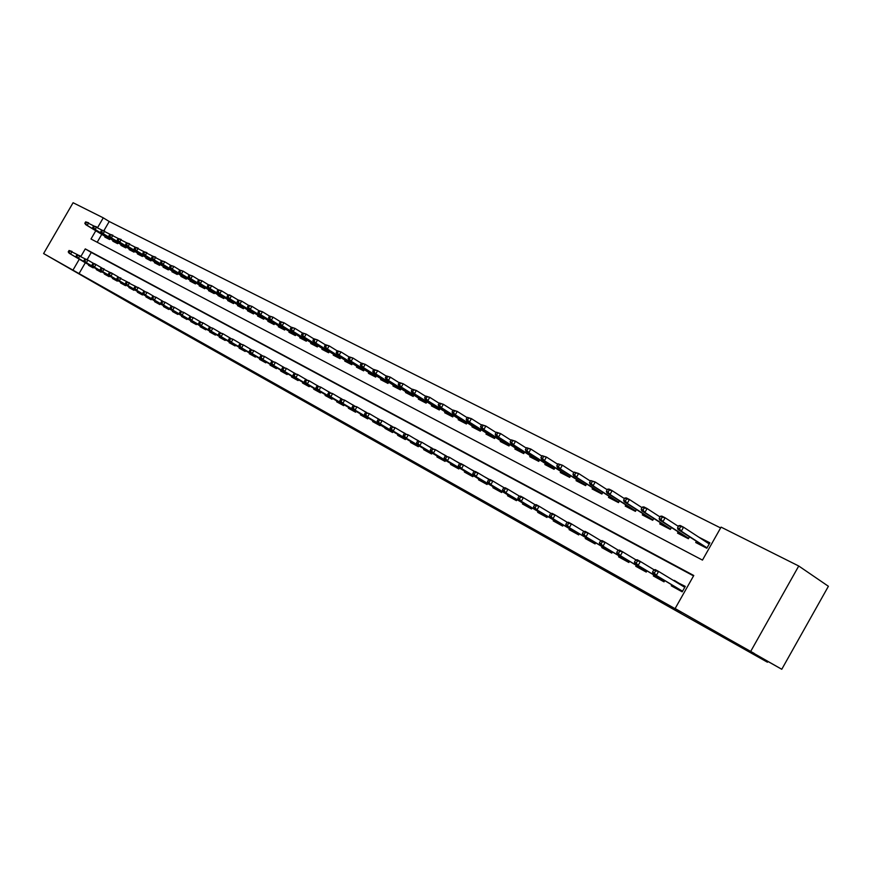 <?xml version="1.0" encoding="UTF-8"?>
<svg xmlns="http://www.w3.org/2000/svg" width="872" height="872" viewBox="0 0 872 872"><rect width="100%" height="100%" fill="white"/><g stroke="black" fill="none" stroke-linecap="round" stroke-linejoin="round"><path stroke-width="1.31" d="M728.403 638.871L754.269 653.444L728.403 638.871M63.351 264.903L76.9 272.609L63.351 264.903M95.778 230.753L91.004 239.004L702.472 560.097L721.079 527.124L798.741 566.004L828.4 586.278L781.77 669.271L726.071 637.944L767.436 662.219L134.996 306.094L43.6 253.556L73.085 202.729L103.267 217.837L97.653 227.516M720.621 527.952L109.218 221.499L103.267 217.837M671.778 584.905L671.266 585.81L682.209 591.837L685.283 586.376L674.078 580.828M653.837 575.051L653.324 575.945L664.039 581.842L664.715 580.643M636.266 565.405L635.764 566.288L646.261 572.065L646.915 570.888M619.066 555.965L618.564 556.837L628.843 562.484L629.497 561.328M602.214 546.711L601.724 547.572L611.784 553.11L612.427 551.976M585.701 537.643L585.221 538.493L595.086 543.921L595.707 542.809M569.525 528.759L569.056 529.598L578.714 534.918L579.335 533.827M553.676 520.061L553.208 520.889L562.68 526.089L563.279 525.02M538.133 511.526L537.664 512.344L546.951 517.445L547.551 516.398M522.895 503.155L522.437 503.962L531.538 508.976L532.127 507.94M507.951 494.958L507.504 495.743L516.431 500.659L517.009 499.645M493.29 486.903L492.844 487.688L501.607 492.506L502.174 491.503M478.913 479.011L478.477 479.785L487.067 484.505L487.622 483.524M464.809 471.262L464.373 472.025L472.798 476.668L473.354 475.698M450.955 463.653L450.53 464.416L458.803 468.962L459.348 468.013M437.363 456.198L436.937 456.939L445.058 461.408L445.603 460.471M424.021 448.873L423.596 449.603L431.575 453.996L432.109 453.069M410.919 441.679L410.505 442.409L418.331 446.715L418.854 445.799M398.057 434.605L397.643 435.335L405.327 439.564L405.851 438.66M385.413 427.672L385.01 428.381L392.563 432.534L393.065 431.651M372.998 420.849L372.595 421.558L380.018 425.634L380.519 424.762M360.801 414.156L360.409 414.854L367.701 418.865L368.191 417.993M348.822 407.573L348.418 408.26L355.591 412.205L356.07 411.344M337.039 401.098L336.647 401.785L343.688 405.654L344.168 404.815M325.452 394.743L325.071 395.419L331.992 399.223L332.472 398.395M314.073 388.487L313.691 389.163L320.493 392.901L320.961 392.084M302.878 382.339L302.497 383.004L309.189 386.688L309.658 385.871M291.869 376.29L291.488 376.955L298.071 380.574L298.529 379.767M281.046 370.349L280.664 371.003L287.139 374.557L287.597 373.772M270.396 364.496L270.026 365.139L276.391 368.649L276.838 367.864M259.911 358.741L259.551 359.384L265.807 362.828L266.254 362.054M249.61 353.084L249.239 353.716L255.409 357.106L255.845 356.343M239.462 347.514L239.102 348.135L245.163 351.471L245.599 350.718M229.478 342.031L229.118 342.652L235.091 345.933L235.516 345.192M219.646 336.636L219.297 337.246L225.172 340.472L225.597 339.742M209.978 331.316L209.618 331.927L215.406 335.11L215.831 334.379M200.451 326.084L200.102 326.684L205.792 329.823L206.206 329.104M191.066 320.929L190.717 321.528L196.331 324.613L196.745 323.904M181.834 315.86L181.485 316.449L187.011 319.49L187.415 318.781M172.732 310.868L172.394 311.457L177.834 314.443L178.237 313.746M163.773 305.941L163.435 306.53L168.797 309.473L169.19 308.786M154.944 301.091L154.606 301.668L159.892 304.579L160.285 303.892M146.245 296.317L145.918 296.894L151.118 299.75L151.51 299.074M137.678 291.608L137.351 292.175L142.474 294.998L142.855 294.333M129.23 286.975L128.903 287.531L133.961 290.311L134.343 289.646M120.903 282.397L120.587 282.964L125.568 285.7L125.939 285.046M112.706 277.896L112.379 278.451L117.295 281.144L117.666 280.501M104.618 273.448L104.302 274.004L109.131 276.664L109.512 276.021M96.639 269.077L96.323 269.622L101.098 272.238L101.468 271.606M109.218 221.499L103.931 230.633M101.762 234.372L97.195 242.253M105.174 236.443L104.825 237.053L109.589 239.517L110.068 238.688M113.153 240.563L112.793 241.173L117.633 243.67L118.112 242.841M121.241 244.738L120.881 245.348L125.786 247.888L126.276 247.038M129.438 248.967L129.078 249.588L134.059 252.161L134.55 251.31M137.754 253.262L137.394 253.894L142.441 256.499L142.943 255.638M146.202 257.622L145.831 258.254L150.954 260.902L151.466 260.02M154.769 262.036L154.399 262.679L159.598 265.361L160.11 264.478M163.456 266.527L163.086 267.17L168.361 269.895L168.874 269.001M172.275 271.072L171.904 271.726L177.256 274.495L177.779 273.59M181.234 275.694L180.853 276.359L186.281 279.16L186.815 278.244M190.325 280.381L189.933 281.046L195.448 283.901L195.993 282.975M199.546 285.144L199.154 285.82L204.757 288.708L205.302 287.771M208.909 289.973L208.517 290.659L214.207 293.602L214.763 292.643M218.425 294.889L218.033 295.575L223.81 298.562L224.366 297.592M228.083 299.87L227.69 300.567L233.554 303.598L234.121 302.617M237.903 304.938L237.5 305.636L243.452 308.721L244.029 307.718M247.866 310.072L247.463 310.781L253.512 313.92L254.09 312.906M257.992 315.304L257.578 316.024L263.726 319.196L264.325 318.171M268.282 320.613L267.868 321.332L274.113 324.569L274.713 323.523M278.735 326.008L278.31 326.738L284.664 330.019L285.275 328.962M289.362 331.491L288.937 332.232L295.39 335.567L296.011 334.499M300.164 337.061L299.728 337.813L306.29 341.203L306.922 340.113M311.141 342.718L310.705 343.481L317.375 346.936L318.008 345.824M322.302 348.484L321.866 349.247L328.646 352.757L329.289 351.634M333.66 354.337L333.213 355.122L340.113 358.686L340.767 357.542M345.203 360.3L344.745 361.084L351.765 364.714L352.43 363.548M356.942 366.349L356.485 367.156L363.624 370.84L364.3 369.663M368.889 372.518L368.431 373.325L375.69 377.075L376.377 375.887M381.042 378.786L380.574 379.603L387.975 383.429L388.672 382.209M393.414 385.162L392.945 385.991L400.466 389.882L401.175 388.65M406.003 391.659L405.524 392.498L413.186 396.455L413.906 395.201M418.822 398.275L418.331 399.125L426.125 403.147L426.866 401.872M431.869 405L431.378 405.862L439.314 409.971L440.055 408.663M445.156 411.857L444.655 412.728L452.732 416.903L453.495 415.573M458.683 418.833L458.171 419.715L466.411 423.977L467.185 422.626M472.461 425.939L471.948 426.844L480.341 431.171L481.126 429.798M486.5 433.177L485.987 434.093L494.533 438.507L495.329 437.101M500.811 440.556L500.277 441.483L508.997 445.984L509.804 444.557M515.385 448.077L514.851 449.015L523.734 453.603L524.562 452.143M530.252 455.74L529.707 456.699L538.754 461.375L539.605 459.882M545.403 463.555L544.847 464.525L554.08 469.3L554.952 467.774M560.849 471.523L560.293 472.504L569.71 477.376L570.593 475.818M576.61 479.655L576.043 480.646L585.646 485.617L586.551 484.025M592.688 487.939L592.11 488.952L601.898 494.021L602.824 492.386M609.081 496.397L608.503 497.432L618.499 502.599L619.436 500.931M625.823 505.03L625.224 506.076L635.426 511.352L636.397 509.64M642.904 513.837L642.304 514.905L652.714 520.29L653.706 518.546M660.344 522.829L659.733 523.919L670.372 529.413L671.375 527.625M678.154 532.007L677.533 533.119L688.389 538.733L689.425 536.901M696.347 541.381L695.714 542.515L706.811 548.248L709.884 542.809L698.755 537.13M85.336 262.734L79.058 273.59L681.544 612.297L675.135 608.536L693.774 575.498L85.271 248.891L80.954 256.346M693.545 575.902L91.288 252.455L87.124 259.66M88.781 264.761L88.475 265.295L93.173 267.878L93.533 267.257M84.824 259.104L83.984 260.554L84.78 260.99L85.63 259.54L84.824 259.104L86.459 259.3L93.784 263.54M92.879 263.507L92.04 264.968L92.846 265.415L93.696 263.944L92.879 263.507L94.514 263.693L101.882 267.966M109.349 272.5L108.499 273.982L109.327 274.44L110.188 272.958L109.349 272.5L110.995 272.685L118.429 277.002M136.043 286.615L135.476 286.299M283.019 366.905L283.869 367.297M293.875 372.813L295.074 373.412M304.895 378.819L306.475 379.636M316.111 384.933L318.073 385.969M329.681 392.4L327.534 391.125L329.878 392.411M339.121 397.458L341.889 398.962M354.119 405.633L350.925 403.889M366.567 412.434L363.199 410.592M379.244 419.356L375.701 417.416M392.16 426.397L388.422 424.359M405.306 433.569L401.382 431.433M418.702 440.883L414.582 438.638M432.359 448.339L428.021 445.974M446.268 455.925L441.723 453.451M460.449 463.664L455.685 461.07M474.902 471.556L469.91 468.831M489.639 479.6L484.418 476.744M504.267 487.83L499.209 484.821M519.102 495.95L514.284 493.051M534.253 504.201L529.675 501.444M549.698 512.616L545.36 510.011M565.448 521.205L561.383 518.753M581.526 529.969L577.722 527.68M597.919 538.907L594.41 536.781M614.662 548.03L611.446 546.079M631.753 557.339L628.854 555.584M649.204 566.844L646.621 565.285M667.026 576.556L664.78 575.193M767.436 662.219L767.872 661.456M781.77 669.271L675.135 608.536M798.741 566.004L750.868 651.101M79.058 273.59L43.6 253.556M79.297 259.202L72.997 270.08M91.288 252.455L85.271 248.891M704.707 540.989L698.766 537.108M283.792 367.286L283.051 366.85M294.976 373.401L293.897 372.769M306.345 379.625L304.917 378.786M317.909 385.958L316.133 384.901M341.65 398.962L339.132 397.458M680.378 584.077L674.318 580.392M69.052 250.493L68.223 251.921L69.008 252.346L69.836 250.918L69.052 250.493L72.082 251.452L70.588 254.035L93.435 267.432M69.836 250.918L77.924 254.886M69.008 252.346L70.588 254.035L69.182 253.262L93.413 267.475M68.223 251.921L69.182 253.262M85.652 221.859L84.813 223.297L85.609 223.701L86.437 222.262L85.652 221.859L88.671 222.818L87.178 225.401L85.761 224.671L109.763 239.222M85.609 223.701L87.178 225.401L109.818 239.135M86.437 222.262L93.838 225.968M85.761 224.671L84.813 223.297M76.889 254.766L76.049 256.205L76.834 256.641L77.673 255.202L76.889 254.766L79.93 255.736L78.426 258.33L101.359 271.792M77.673 255.202L85.859 259.224M76.834 256.641L78.426 258.33L77.009 257.556L101.337 271.824M76.049 256.205L77.009 257.556M85.63 259.54L87.898 260.085L86.383 262.701L109.403 276.206M84.78 260.99L86.383 262.701L84.944 261.905L109.382 276.25M83.984 260.554L84.944 261.905M93.696 263.944L95.975 264.489L94.449 267.126L117.556 280.686M92.846 265.415L94.449 267.126L92.988 266.32L117.535 280.73M92.04 264.968L92.988 266.32M101.054 267.966L100.204 269.448L101.032 269.895L101.882 268.423L101.054 267.966L104.171 268.968L102.645 271.617L125.83 285.231M101.882 268.423L110.373 272.609M101.032 269.895L102.645 271.617L101.152 270.81L125.808 285.275M100.204 269.448L101.152 270.81M93.587 225.935L92.759 227.374L93.555 227.788L94.394 226.339L93.587 225.935L96.639 226.894L95.135 229.489L93.696 228.747L117.796 243.386M93.555 227.788L95.135 229.489L117.851 243.288M94.394 226.339L101.882 230.088M93.696 228.747L92.759 227.374M101.643 230.055L100.803 231.505L101.621 231.93L102.46 230.47L101.643 230.055L104.716 231.036L103.201 233.642L101.741 232.889L125.95 247.594M101.621 231.93L103.201 233.642L126.004 247.495M102.46 230.47L110.036 234.274M101.741 232.889L100.803 231.505M109.818 234.241L108.978 235.713L109.796 236.127L110.646 234.666L109.818 234.241L112.913 235.233L111.398 237.86L109.916 237.097L134.223 251.877M109.796 236.127L111.398 237.86L134.277 251.768M110.646 234.666L118.32 238.525M109.916 237.097L108.978 235.713M118.112 238.492L117.262 239.964L118.102 240.4L118.952 238.917L118.112 238.492L121.241 239.484L119.704 242.133L118.2 241.359L142.605 256.215M118.102 240.4L119.704 242.133L142.67 256.106M118.952 238.917L126.723 242.83M118.2 241.359L117.262 239.964M110.188 272.958L112.499 273.503L110.951 276.173L134.223 289.853M109.327 274.44L110.951 276.173L109.447 275.356L134.201 289.886M108.499 273.982L109.447 275.356M126.538 242.808L125.677 244.291L126.527 244.727L127.388 243.244L126.538 242.808L129.677 243.8L128.13 246.471L126.604 245.686L151.118 260.608M126.527 244.727L128.13 246.471L151.183 260.51M127.388 243.244L135.247 247.201M126.604 245.686L125.677 244.291M117.775 277.1L116.903 278.593L117.753 279.062L118.625 277.558L117.775 277.1L120.936 278.114L119.377 280.806L142.746 294.529M118.625 277.558L127.323 281.874M117.753 279.062L119.377 280.806L117.851 279.967L142.714 294.573M116.903 278.593L117.851 279.967M135.073 247.179L134.212 248.673L135.073 249.12L135.934 247.626L135.073 247.179L138.245 248.182L136.686 250.874L135.138 250.079L159.761 265.077M135.073 249.12L136.686 250.874L159.816 264.968M135.934 247.626L143.891 251.637M135.138 250.079L134.212 248.673M126.32 281.765L125.448 283.269L126.309 283.749L127.181 282.234L126.32 281.765L129.514 282.79L127.944 285.504L151.39 299.281M127.181 282.234L135.988 286.605M126.309 283.749L127.944 285.504L126.386 284.654L151.368 299.325M125.448 283.269L126.386 284.654M143.749 251.627L142.877 253.131L143.749 253.578L144.621 252.073L143.749 251.627L146.943 252.64L145.373 255.343L143.804 254.537L168.525 269.612M143.749 253.578L145.373 255.343L168.59 269.502M144.621 252.073L152.676 256.15M143.804 254.537L142.877 253.131M134.996 286.507L134.114 288.022L134.986 288.501L135.869 286.986L134.996 286.507L138.212 287.531L136.632 290.267L160.165 304.099M135.869 286.986L138.212 287.531L144.785 291.412M134.986 288.501L136.632 290.267L135.051 289.406L160.132 304.143M134.114 288.022L135.051 289.406M152.546 256.128L151.674 257.643L152.556 258.101L153.439 256.586L152.546 256.128L155.761 257.153L154.191 259.889L152.589 259.06L177.419 274.211M152.556 258.101L154.191 259.889L177.485 274.102M153.439 256.586L161.593 260.717M152.589 259.06L151.674 257.643M143.793 291.313L147.041 292.349L145.45 295.107L169.07 308.993L143.847 294.235L145.45 295.107L143.804 293.33L144.687 291.793L143.793 291.313L142.91 292.839L143.804 293.33M144.687 291.793L147.041 292.349L153.723 296.295M142.91 292.839L143.847 294.235M161.484 260.706L160.601 262.232L161.494 262.701L162.377 261.164L161.484 260.706L164.721 261.742L163.14 264.489L161.516 263.66L186.445 278.877M161.494 262.701L163.14 264.489L186.51 278.768M162.377 261.164L164.721 261.742L170.64 265.361M161.516 263.66L160.601 262.232M152.742 296.197L151.848 297.744L152.753 298.235L153.636 296.687L152.742 296.197L156.012 297.243L154.409 300.023L178.106 313.964M153.636 296.687L156.012 297.243L162.792 301.243M152.753 298.235L154.409 300.023L152.785 299.129L178.084 314.007M151.848 297.744L152.785 299.129M170.552 265.35L169.659 266.897L170.574 267.366L171.468 265.818L170.552 265.35L173.822 266.396L172.22 269.165L170.574 268.325L195.611 283.618M170.574 267.366L172.22 269.165L195.688 283.498M171.468 265.818L173.822 266.396L179.839 270.08M170.574 268.325L169.659 266.897M161.821 301.156L160.917 302.715L161.832 303.216L162.737 301.658L161.821 301.156L165.113 302.213L163.5 305.015L187.295 319.01M162.737 301.658L165.113 302.213L172.002 306.279M161.832 303.216L163.5 305.015L161.854 304.11L187.262 319.054M160.917 302.715L161.854 304.11M179.763 270.069L178.869 271.628L179.796 272.097L180.689 270.549L179.763 270.069L183.066 271.116L181.441 273.917L179.774 273.056L204.92 288.436M179.796 272.097L181.441 273.917L204.985 288.316M180.689 270.549L183.066 271.116L189.17 274.865M179.774 273.056L178.869 271.628M171.043 306.192L170.138 307.762L171.065 308.263L171.969 306.704L171.043 306.192L174.356 307.26L172.732 310.072L196.614 324.133M171.969 306.704L174.356 307.26L181.365 311.391M171.065 308.263L172.732 310.072L171.065 309.157L196.582 324.177M170.138 307.762L171.065 309.157M189.115 274.865L188.21 276.424L189.159 276.915L190.063 275.345L189.115 274.865L192.44 275.923L190.815 278.735L189.115 277.863L214.37 293.319M189.159 276.915L190.815 278.735L214.436 293.199M190.063 275.345L192.44 275.923L198.653 279.727M189.115 277.863L188.21 276.424M180.406 311.304L179.49 312.885L180.439 313.408L181.343 311.816L180.406 311.304L183.752 312.383L182.117 315.228L206.075 329.333M181.343 311.816L183.752 312.383L190.87 316.58M180.439 313.408L182.117 315.228L180.417 314.291L206.043 329.387M179.49 312.885L180.417 314.291M223.766 298.54L198.609 282.746L197.704 281.307L198.663 281.798L199.579 280.217L198.62 279.727L197.704 281.307M198.62 279.727L201.966 280.795L200.331 283.64L224.039 298.159M198.663 281.798L200.331 283.64L198.609 282.746M199.579 280.217L201.966 280.795L208.277 284.675M189.911 316.503L188.995 318.095L189.954 318.618L190.87 317.027L189.911 316.503L193.29 317.582L191.644 320.449L215.689 334.619M190.87 317.027L193.29 317.582L200.527 321.855M189.954 318.618L191.644 320.449L189.911 319.501L215.657 334.663M188.995 318.095L189.911 319.501M208.266 284.675L207.351 286.256L208.321 286.757L209.247 285.166L208.266 284.675L211.645 285.743L209.999 288.61L208.245 287.706L233.718 303.325M208.321 286.757L209.999 288.61L233.783 303.194M209.247 285.166L211.645 285.743L218.076 289.7M208.245 287.706L207.351 286.256M199.579 321.779L198.653 323.381L199.634 323.915L200.56 322.313L199.579 321.779L202.991 322.869L201.323 325.757L225.456 339.982M200.56 322.313L202.991 322.869L210.337 327.218M199.634 323.915L201.323 325.757L199.568 324.798L225.423 340.036M198.653 323.381L199.568 324.798M218.076 289.689L217.15 291.292L218.142 291.804L219.068 290.202L218.076 289.689L221.488 290.779L219.82 293.668L218.044 292.752L243.615 308.437M218.142 291.804L219.82 293.668L243.691 308.307M219.068 290.202L221.488 290.779L228.028 294.812L227.102 296.415L228.104 296.927L229.042 295.314L228.039 294.791L229.663 294.965L238.143 300.001M218.044 292.752L217.15 291.292M209.4 327.142L208.463 328.766L209.454 329.3L210.392 327.687L209.4 327.142L212.833 328.243L211.155 331.164L235.375 345.432M210.392 327.687L212.833 328.243L220.3 332.657M209.454 329.3L211.155 331.164L209.378 330.183L235.342 345.486M208.463 328.766L209.378 330.183M229.042 295.314L231.472 295.891L229.794 298.802L227.984 297.875L253.665 313.637M228.104 296.927L229.794 298.802L253.741 313.506M227.984 297.875L227.102 296.415M219.373 332.592L218.436 334.227L219.439 334.772L220.387 333.148L219.373 332.592L222.84 333.704L221.15 336.647L245.457 350.969M220.387 333.148L222.84 333.704L230.437 338.194M219.439 334.772L221.15 336.647L219.341 335.644L245.424 351.024M218.436 334.227L219.341 335.644M238.154 299.979L237.217 301.614L238.241 302.137L239.179 300.502L238.154 299.979L241.631 301.08L239.942 304.023L238.1 303.075L263.889 318.923M238.241 302.137L239.942 304.023L263.965 318.792M239.179 300.502L241.631 301.08L248.433 305.287M238.1 303.075L237.217 301.614M229.521 338.129L228.573 339.775L229.598 340.342L230.546 338.696L229.521 338.129L233.02 339.252L231.309 342.216L255.692 356.604M230.546 338.696L233.02 339.252L240.727 343.819M229.598 340.342L231.309 342.216L229.467 341.203L255.66 356.659M228.573 339.775L229.467 341.203M248.444 305.255L247.506 306.89L248.542 307.424L249.49 305.778L248.444 305.255L251.943 306.366L250.242 309.32L248.378 308.361L274.266 324.297M248.542 307.424L250.242 309.32L274.353 324.155M249.49 305.778L251.943 306.366L258.875 310.65M248.378 308.361L247.506 306.89M239.833 343.764L238.874 345.421L239.909 345.988L240.868 344.331L239.833 343.764L243.353 344.898L241.631 347.884L266.102 362.316M240.868 344.331L243.353 344.898L251.201 349.541M239.909 345.988L241.631 347.884L239.767 346.849L266.069 362.381M238.874 345.421L239.767 346.849M258.908 310.606L257.949 312.263L259.006 312.808L259.965 311.151L258.908 310.606L262.428 311.729L260.717 314.716L258.82 313.735L284.817 329.747M259.006 312.808L260.717 314.716L284.904 329.616M259.965 311.151L262.428 311.729L269.502 316.1M258.82 313.735L257.949 312.263M250.308 349.487L249.348 351.154L250.406 351.743L251.365 350.064L250.308 349.487L253.861 350.631L252.128 353.64L276.686 368.137M251.365 350.064L253.861 350.631L261.84 355.362M250.406 351.743L252.128 353.64L250.231 352.593L276.653 368.191M249.348 351.154L250.231 352.593M269.535 316.056L268.576 317.724L269.644 318.269L270.603 316.601L269.535 316.056L273.1 317.19L271.366 320.198L269.437 319.207L295.543 335.295M269.644 318.269L271.366 320.198L295.63 335.153M270.603 316.601L273.1 317.19L280.304 321.648M269.437 319.207L268.576 317.724M260.957 355.307L259.987 356.997L261.066 357.585L262.036 355.896L260.957 355.307L264.554 356.463L262.81 359.493L287.433 374.044M262.036 355.896L264.554 356.463L272.663 361.27M261.066 357.585L262.81 359.493L260.87 358.436L287.4 374.11M259.987 356.997L260.87 358.436M280.348 321.583L279.378 323.272L280.468 323.828L281.438 322.15L280.348 321.583L283.934 322.738L282.19 325.768L280.228 324.755L306.443 340.941M280.468 323.828L282.19 325.768L306.53 340.788M281.438 322.15L283.934 322.738L291.292 327.294M280.228 324.755L279.378 323.272M271.792 361.226L270.821 362.926L271.911 363.526L272.892 361.826L271.792 361.226L275.421 362.381L273.655 365.455L298.366 380.05M272.892 361.826L275.421 362.381L283.673 367.286M271.911 363.526L273.655 365.455L271.693 364.365L298.333 380.116M270.821 362.926L271.693 364.365M291.335 327.218L290.354 328.918L291.466 329.485L292.447 327.785L291.335 327.218L294.954 328.373L293.199 331.436L291.204 330.401L317.528 346.675M291.466 329.485L293.199 331.436L317.615 346.522M292.447 327.785L294.954 328.373L302.464 333.028M291.204 330.401L290.354 328.918M282.811 367.243L281.83 368.954L282.942 369.565L283.923 367.853L282.811 367.243L286.474 368.42L284.697 371.505L309.484 386.165M283.923 367.853L286.474 368.42L294.867 373.401M282.942 369.565L284.697 371.505L282.692 370.404L309.451 386.231M281.83 368.954L282.692 370.404M302.508 332.94L301.527 334.652L302.66 335.24L303.641 333.518L302.508 332.94L306.17 334.107L304.393 337.192L302.366 336.156L328.798 352.495M302.66 335.24L304.393 337.192L328.886 352.343M303.641 333.518L306.17 334.107L313.822 338.87M302.366 336.156L301.527 334.652M294.028 373.369L293.025 375.091L294.158 375.712L295.15 373.979L294.028 373.369L297.712 374.546L295.924 377.663L320.798 392.378M295.15 373.979L297.712 374.546L306.257 379.625M294.158 375.712L295.924 377.663L293.886 376.551L320.754 392.444M293.025 375.091L293.886 376.551M313.887 338.761L312.895 340.494L314.04 341.083L315.032 339.35L313.887 338.761L317.572 339.949L315.784 343.056L313.724 341.998L340.254 358.425M314.04 341.083L315.784 343.056L340.353 358.272M315.032 339.35L317.572 339.949L325.387 344.8M313.724 341.998L312.895 340.494M305.429 379.593L304.426 381.337L305.571 381.969L306.573 380.225L305.429 379.593L309.146 380.792L307.347 383.931L332.297 398.7M306.573 380.225L309.146 380.792L317.844 385.958M305.571 381.969L307.347 383.931L305.276 382.797L332.254 398.766M304.426 381.337L305.276 382.797M317.027 385.925L316.013 387.691L317.19 388.334L318.193 386.569L317.027 385.925L320.776 387.135L318.967 390.307L343.993 405.131M318.193 386.569L320.776 387.135L329.627 392.4M317.19 388.334L318.967 390.307L316.852 389.152L343.95 405.197M316.013 387.691L316.852 389.152M328.831 392.378L327.807 394.155L329.006 394.809L330.019 393.021L328.831 392.378L332.624 393.599L330.782 396.793L355.896 411.671M330.019 393.021L332.624 393.599L341.628 398.962M329.006 394.809L330.782 396.793L328.646 395.615L355.852 411.737M327.807 394.155L328.646 395.615M325.452 344.691L324.449 346.435L325.616 347.034L326.618 345.29L325.452 344.691L329.169 345.879L327.371 349.018L325.267 347.939L351.917 364.452M325.616 347.034L327.371 349.018L352.005 364.3M326.618 345.29L329.169 345.879L337.148 350.838M325.267 347.939L324.449 346.435M337.213 350.718L336.211 352.473L337.399 353.084L338.401 351.329L337.213 350.718L340.974 351.917L339.154 355.089L337.017 353.988L363.777 370.589M337.399 353.084L339.154 355.089L363.864 370.426M338.401 351.329L340.974 351.917L349.116 356.997M337.017 353.988L336.211 352.473M349.192 356.855L348.179 358.621L349.378 359.242L350.402 357.466L349.192 356.855L352.986 358.065L351.154 361.259L348.974 360.136L375.832 376.835M349.378 359.242L351.154 361.259L375.93 376.66M350.402 357.466L352.986 358.065L361.291 363.253M348.974 360.136L348.179 358.621M340.843 398.94L339.818 400.728L341.028 401.393L342.053 399.605L340.843 398.94L344.669 400.172L342.827 403.398L368.006 418.32M342.053 399.605L344.669 400.172L353.847 405.633M341.028 401.393L342.827 403.398L340.636 402.199L367.962 418.397M339.818 400.728L340.636 402.199M361.379 363.09L360.354 364.888L361.586 365.521L362.61 363.722L361.379 363.09L365.205 364.322L363.362 367.548L361.15 366.404L388.105 383.179M361.586 365.521L363.362 367.548L388.204 383.004M362.61 363.722L365.205 364.322L373.685 369.619M361.15 366.404L360.354 364.888M353.073 405.622L352.037 407.431L353.269 408.107L354.315 406.287L353.073 405.622L356.942 406.864L355.078 410.123L380.323 425.1M354.315 406.287L356.942 406.864L366.284 412.423M353.269 408.107L355.078 410.123L352.855 408.903L380.29 425.165M352.037 407.431L352.855 408.903M373.783 369.445L372.747 371.254L374.001 371.897L375.036 370.088L373.783 369.445L377.652 370.687L375.788 373.935L373.532 372.78L400.597 389.642M374.001 371.897L375.788 373.935L400.706 389.468M375.036 370.088L377.652 370.687L386.307 376.105M373.532 372.78L372.747 371.254M365.532 412.423L364.485 414.244L365.739 414.93L366.785 413.11L365.532 412.423L369.434 413.677L367.548 416.969L392.869 431.989M366.785 413.11L369.434 413.677L378.949 419.345M365.739 414.93L367.548 416.969L365.281 415.726L392.563 432.534M364.485 414.244L365.281 415.726M386.416 375.919L385.37 377.74L386.645 378.394L387.691 376.573L386.416 375.919L390.318 377.162L388.443 380.454L386.143 379.266L413.175 396.455M386.645 378.394L388.443 380.454L413.426 396.041M387.691 376.573L390.318 377.162L399.158 382.71M386.143 379.266L385.37 377.74M378.208 419.345L377.151 421.187L378.426 421.885L379.483 420.042L378.208 419.345L382.143 420.609L380.247 423.934L405.644 439.008M379.483 420.042L382.143 420.609L391.844 426.397M378.426 421.885L380.247 423.934L377.947 422.669L405.6 439.085M377.151 421.187L377.947 422.669M399.278 382.503L398.221 384.345L399.518 385.01L400.575 383.168L399.278 382.503L403.213 383.767L401.327 387.081L398.984 385.882L426.266 402.918M399.518 385.01L401.327 387.081L426.364 402.733M400.575 383.168L403.213 383.767L412.249 389.435M398.984 385.882L398.221 384.345M391.114 426.397L390.057 428.261L391.354 428.97L392.422 427.106L391.114 426.397L395.092 427.683L393.185 431.03L418.647 446.159M392.422 427.106L395.092 427.683L404.979 433.58M391.354 428.97L393.185 431.03L390.841 429.743L418.604 446.235M390.057 428.261L390.841 429.743M412.38 389.217L411.312 391.07L412.63 391.746L413.699 389.893L412.38 389.217L416.358 390.493L414.44 393.828L412.064 392.607L439.444 409.731M412.63 391.746L414.44 393.828L439.553 409.546M413.699 389.893L416.358 390.493L425.58 396.291M412.064 392.607L411.312 391.07M429.94 452.383L429.634 452.928M404.27 433.58L403.202 435.455L404.532 436.185L405.6 434.311L404.27 433.58L408.292 434.877L406.363 438.256L403.965 436.948L431.575 453.353L431.291 453.843L431.847 453.505M404.532 436.185L406.363 438.256L431.891 453.44M405.6 434.311L408.292 434.877L418.353 440.894M403.202 435.455L403.965 436.948M425.71 396.052L424.642 397.926L425.994 398.613L427.062 396.738L425.71 396.052L429.733 397.338L427.803 400.717L425.383 399.463L452.59 416.511M425.994 398.613L427.803 400.717L452.971 416.489M427.062 396.738L429.733 397.338L439.161 403.267M425.383 399.463L424.642 397.926M443.303 459.729L442.987 460.274M417.666 440.894L416.587 442.791L417.939 443.532L419.029 441.635L417.666 440.894L421.732 442.213L419.781 445.625L417.35 444.284L444.971 460.721L444.676 461.201L444.96 460.71M417.939 443.532L419.781 445.625L445.385 460.852M419.029 441.635L421.732 442.213L431.989 448.339M416.587 442.791L417.35 444.284M439.303 403.006L438.224 404.902L439.597 405.611L440.676 403.714L439.303 403.006L443.368 404.314L441.417 407.715L438.954 406.45L466.16 423.53M439.597 405.611L441.417 407.715L466.651 423.563M440.676 403.714L443.368 404.314L452.993 410.385M438.954 406.45L438.224 404.902M456.906 467.196L456.59 467.752M431.324 448.361L430.234 450.268L431.607 451.031L432.708 449.113L431.324 448.361L435.422 449.68L433.46 453.124L430.975 451.761L458.618 468.22L458.312 468.7L459.086 468.471M431.607 451.031L433.46 453.124L459.119 468.406M432.708 449.113L435.422 449.68L445.886 455.936M430.234 450.268L430.975 451.761M479.84 430.921L480.483 430.932M453.157 410.102L452.067 412.009L453.462 412.728L454.552 410.821L453.157 410.102L457.255 411.421L455.293 414.854L452.775 413.568L479.862 430.932M453.462 412.728L455.293 414.854L480.581 430.757M454.552 410.821L457.255 411.421L467.098 417.634M452.775 413.568L452.067 412.009M470.771 474.815L470.455 475.371M445.243 455.958L444.142 457.887L445.538 458.661L446.649 456.721L445.243 455.958L449.385 457.299L447.401 460.776L444.873 459.391L472.515 475.861L472.21 476.341L472.482 475.84M445.538 458.661L447.401 460.776L473.125 476.101M446.649 456.721L449.385 457.299L460.045 463.686M472.515 475.861L473.082 476.167M444.142 457.887L444.873 459.391M467.272 417.328L466.171 419.258L467.599 419.988L468.7 418.059L467.272 417.328L471.414 418.658L469.43 422.135L466.869 420.816L494.675 438.267M467.599 419.988L469.43 422.135L494.762 438.093M468.7 418.059L471.414 418.658L481.464 425.024M466.869 420.816L466.171 419.258M484.887 482.576L484.57 483.143M459.424 463.708L458.312 465.659L459.74 466.444L460.852 464.482L459.424 463.708L461.026 463.642L463.61 465.059L461.604 468.569L459.032 467.152L486.685 483.644L486.369 484.124L486.641 483.611M459.74 466.444L461.604 468.569L487.383 483.938M460.852 464.482L463.61 465.059L474.488 471.578M486.685 483.644L487.35 484.004M458.312 465.659L459.032 467.152M508.267 445.614L509.139 445.734M481.66 424.697L480.548 426.648L481.998 427.4L483.11 425.449L481.66 424.697L485.846 426.037L483.84 429.547L481.224 428.207L508.3 445.625M481.998 427.4L483.84 429.547L509.226 445.57M483.11 425.449L485.846 426.037L496.124 432.567M481.224 428.207L480.548 426.648M499.285 490.478L498.958 491.056M473.888 471.599L472.766 473.572L474.226 474.368L475.349 472.395L473.888 471.599L475.48 471.534L478.107 472.973L476.09 476.515L501.934 491.939M475.349 472.395L478.107 472.973L489.214 479.622M474.226 474.368L476.09 476.515L473.463 475.077L501.891 492.004M472.766 473.572L473.463 475.077M496.321 432.207L495.198 434.18L496.68 434.943L497.803 432.97L496.321 432.207L500.55 433.569L498.533 437.112L495.863 435.738L523.876 453.353M496.68 434.943L498.533 437.112L523.963 453.189M497.803 432.97L500.55 433.569L511.057 440.251M495.863 435.738L495.198 434.18M513.957 498.533L513.619 499.111M488.625 479.655L487.492 481.649L488.985 482.467L490.118 480.472L488.625 479.655L490.217 479.567L492.898 481.039L490.86 484.625L516.758 500.081M490.118 480.472L492.898 481.039L504.223 487.83M488.985 482.467L490.86 484.625L488.178 483.153L516.715 500.147M487.492 481.649L488.178 483.153M511.275 439.87L510.142 441.864L511.657 442.638L512.791 440.643L511.275 439.87L515.548 441.243L513.51 444.818L510.796 443.423L538.907 461.125M511.657 442.638L513.51 444.818L538.994 460.961M512.791 440.643L515.548 441.243L526.296 448.088M510.796 443.423L510.142 441.864M528.912 506.752L528.574 507.341M503.667 487.873L502.523 489.879L504.038 490.707L505.182 488.702L503.667 487.873L505.248 487.775L507.984 489.268L505.923 492.887L531.865 508.387M505.182 488.702L507.984 489.268L519.538 496.212M504.038 490.707L505.923 492.887L503.188 491.383L531.833 508.452M502.523 489.879L503.188 491.383M526.525 447.685L525.391 449.69L526.928 450.486L528.072 448.47L526.525 447.685L530.852 449.069L528.792 452.688L526.023 451.26L553.142 468.471M553.208 468.515L554.232 469.038M526.928 450.486L528.792 452.688L554.32 468.885M528.072 448.47L530.852 449.069L541.839 456.089M526.023 451.26L525.391 449.69M544.161 515.123L543.823 515.723M519.004 496.244L517.848 498.283L519.407 499.133L520.562 497.095L519.004 496.244L520.584 496.135L523.374 497.661L521.293 501.313L518.502 499.787L546.123 516.3L545.763 516.791L546.046 516.257M519.407 499.133L521.293 501.313L547.289 516.867M520.562 497.095L523.374 497.661L535.168 504.757M546.123 516.3L547.245 516.922M517.848 498.283L518.502 499.787M542.09 455.653L540.934 457.68L542.504 458.487L543.659 456.459L542.09 455.653L546.45 457.059L544.379 460.71L541.545 459.25L569.852 477.115M542.504 458.487L544.379 460.71L569.939 476.962M543.659 456.459L546.45 457.059L557.698 464.242M541.545 459.25L540.934 457.68M559.704 523.669L559.366 524.268M534.656 504.801L533.49 506.85L535.07 507.711L536.247 505.662L534.656 504.801L536.226 504.67L539.07 506.229L536.978 509.924L534.122 508.354L561.721 524.879L561.35 525.369L561.633 524.824M535.07 507.711L536.978 509.924L563.007 525.511M536.247 505.662L539.07 506.229L551.115 513.477M561.721 524.879L562.974 525.565M533.49 506.85L534.122 508.354M557.96 463.784L556.794 465.833L558.396 466.662L559.562 464.602L557.96 463.784L562.375 465.201L560.282 468.896L557.393 467.403L585.799 485.344M558.396 466.662L560.282 468.896L585.875 485.203M559.562 464.602L562.375 465.201L573.874 472.58M557.393 467.403L556.794 465.833M575.574 532.389L575.226 532.999M577.231 534.1L577.537 533.555M550.635 513.521L549.458 515.592L551.071 516.475L552.249 514.404L550.635 513.521L552.183 513.379L555.093 514.971L552.979 518.698L579.052 534.329M552.249 514.404L555.093 514.971L567.389 522.383M551.071 516.475L552.979 518.698L550.068 517.107L579.019 534.383M549.458 515.592L550.068 517.107M574.158 472.079L572.98 474.15L574.626 474.989L575.803 472.918L574.158 472.079L578.627 473.518L576.501 477.246L573.558 475.731L602.051 493.748M574.626 474.989L576.501 477.246L602.138 493.617M575.803 472.918L578.627 473.518L590.399 481.082M573.558 475.731L572.98 474.15M591.75 541.272L591.401 541.894M593.451 543.016L593.756 542.471M566.942 522.426L565.743 524.519L567.399 525.424L568.588 523.331L566.942 522.426L568.479 522.274L571.443 523.887L569.307 527.658L595.423 543.321M568.588 523.331L571.443 523.887L584.011 531.473M567.399 525.424L569.307 527.658L566.342 526.034L595.391 543.376M565.743 524.519L566.342 526.034M590.693 480.548L589.505 482.641L591.183 483.502L592.371 481.409L590.693 480.548L595.205 481.998L593.069 485.769L590.061 484.222L618.651 502.327M591.183 483.502L593.069 485.769L618.728 502.196M592.371 481.409L595.205 481.998L607.25 489.759M590.061 484.222L589.505 482.641M608.264 550.341L607.915 550.973M583.586 531.517L582.376 533.631L584.066 534.558L585.265 532.432L583.586 531.517L585.112 531.342L588.142 532.999L585.984 536.814L582.954 535.146L610.444 551.649L610.04 552.139L610.313 551.573M584.066 534.558L585.984 536.814L612.122 552.51M585.265 532.432L588.142 532.999L600.982 540.749M610.444 551.649L612.1 552.565M582.376 533.631L582.954 535.146M607.577 489.192L606.378 491.307L608.078 492.19L609.277 490.075L607.577 489.192L609.059 489.094L612.133 490.663L609.975 494.468L606.912 492.898L635.579 511.079M608.078 492.19L609.975 494.468L635.655 510.948M609.277 490.075L612.133 490.663L624.472 498.631M606.912 492.898L606.378 491.307M625.126 559.606L624.766 560.238M626.892 561.415L627.208 560.86M600.579 540.803L599.369 542.94L601.081 543.877L602.301 541.741L600.579 540.803L602.094 540.607L605.19 542.297L603.01 546.155L629.181 561.884M602.301 541.741L605.19 542.297L618.313 550.232M601.081 543.877L603.01 546.155L599.914 544.455L629.159 561.928M599.369 542.94L599.914 544.455M624.81 498.021L623.6 500.157L625.344 501.062L626.554 498.915L624.81 498.021L626.292 497.901L629.431 499.514L627.251 503.362L624.112 501.749L652.877 520.006M625.344 501.062L627.251 503.362L652.943 519.886M626.554 498.915L629.431 499.514L642.054 507.689M624.112 501.749L623.6 500.157M642.337 569.056L641.966 569.699M644.146 570.898L644.463 570.332M617.943 550.287L616.711 552.445L618.466 553.404L619.698 551.246L617.943 550.287L619.447 550.068L622.608 551.802L620.395 555.693L646.599 571.454M619.698 551.246L622.608 551.802L636.015 559.922M618.466 553.404L620.395 555.693L617.245 553.96L646.566 571.509M616.711 552.445L617.245 553.96M642.413 507.046L641.192 509.204L642.98 510.12L644.201 507.951L642.413 507.046L643.874 506.905L647.089 508.55L644.888 512.442L641.683 510.785L670.524 529.13M642.98 510.12L644.888 512.442L670.59 529.021M644.201 507.951L647.089 508.55L660.017 516.943M641.683 510.785L641.192 509.204M659.908 578.703L659.537 579.368M661.761 580.589L662.077 580.022M635.677 559.966L634.434 562.157L636.233 563.138L637.465 560.947L635.677 559.966L637.159 559.737L640.397 561.503L638.162 565.438L664.377 581.232M637.465 560.947L640.397 561.503L654.109 569.819M636.233 563.138L638.162 565.438L634.936 563.672L664.355 581.275M634.434 562.157L634.936 563.672M660.398 516.257L659.167 518.437L660.987 519.374L662.219 517.183L660.398 516.257L661.848 516.104L665.129 517.783L662.905 521.707L659.624 520.028L688.553 538.449M660.987 519.374L662.905 521.707L688.618 538.34M662.219 517.183L665.129 517.783L678.372 526.394M659.624 520.028L659.167 518.437M682.351 585.864L682.678 585.276L680.138 584.513M677.849 588.567L677.479 589.232M679.746 590.475L680.073 589.897M685.141 586.627L682.678 585.276L682.493 585.951M653.793 569.863L652.55 572.076L654.382 573.089L655.635 570.866L653.793 569.863L655.275 569.623L658.578 571.422L656.322 575.4L682.547 591.227M655.635 570.866L658.578 571.422L684.76 587.314M654.382 573.089L656.322 575.4L653.03 573.591L682.525 591.26M652.55 572.076L653.03 573.591M704.696 541.011L709.568 543.365M678.787 525.663L677.533 527.876L679.397 528.835L680.64 526.623L678.787 525.663L680.215 525.5L683.561 527.211L681.315 531.19L677.969 529.468L706.974 547.965M679.397 528.835L681.315 531.19L707.029 547.867M680.64 526.623L683.561 527.211L709.23 543.965M677.969 529.468L677.533 527.876"/></g></svg>
